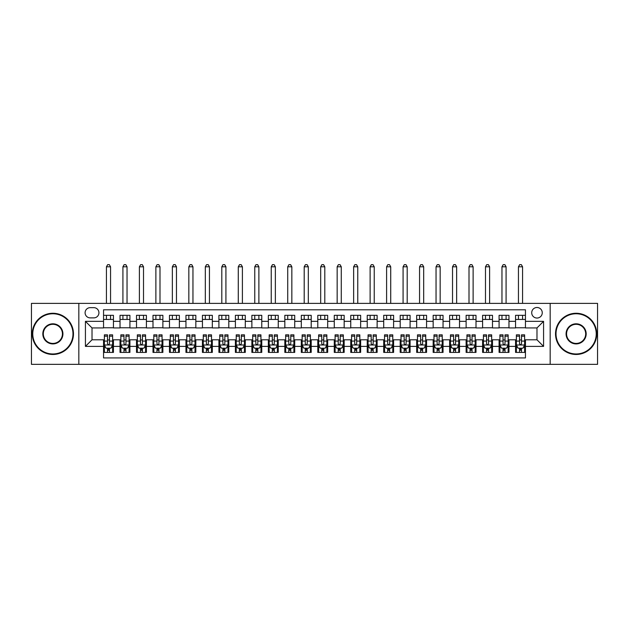 <?xml version="1.0" encoding="UTF-8"?>
<svg xmlns="http://www.w3.org/2000/svg" width="629" height="629" viewBox="0 0 629 629"><rect width="100%" height="100%" fill="white"/><g stroke="black" fill="none" stroke-linecap="round" stroke-linejoin="round"><path stroke-width="0.94" d="M536.985 307.495A5.276 5.276 0 0 0 531.709 312.77A5.276 5.276 0 0 0 536.985 318.046A5.276 5.276 0 0 0 542.261 312.77A5.276 5.276 0 0 0 536.985 307.495M550.171 364.356L597.55 364.356L597.55 303.375L550.171 303.375L550.171 364.356L78.829 364.356L78.829 303.375L31.45 303.375L31.45 364.356L78.829 364.356M525.451 315.326L515.56 315.326L515.56 321.34L508.971 321.34L508.971 327.929L515.56 327.929L515.56 321.34M508.971 321.34L508.971 315.326L499.08 315.326L499.08 321.34L492.491 321.34L492.491 327.929L499.08 327.929L499.08 321.34M492.491 321.34L492.491 315.326L482.6 315.326L482.6 321.34L476.004 321.34L476.004 327.929L482.6 327.929L482.6 321.34M476.004 321.34L476.004 315.326L466.12 315.326L466.12 321.34L459.524 321.34L459.524 327.929L466.12 327.929L466.12 321.34M459.524 321.34L459.524 315.326L449.641 315.326L449.641 321.34L443.044 321.34L443.044 327.929L449.641 327.929L449.641 321.34M443.044 321.34L443.044 315.326L433.161 315.326L433.161 321.34L426.564 321.34L426.564 327.929L433.161 327.929L433.161 321.34M426.564 321.34L426.564 315.326L416.681 315.326L416.681 321.34L410.084 321.34L410.084 327.929L416.681 327.929L416.681 321.34M410.084 321.34L410.084 315.326L400.201 315.326L400.201 321.34L393.605 321.34L393.605 327.929L400.201 327.929L400.201 321.34M393.605 321.34L393.605 315.326L383.714 315.326L383.714 321.34L377.125 321.34L377.125 327.929L383.714 327.929L383.714 321.34M377.125 321.34L377.125 315.326L367.234 315.326L367.234 321.34L360.645 321.34L360.645 327.929L367.234 327.929L367.234 321.34M360.645 321.34L360.645 315.326L350.754 315.326L350.754 321.34L344.165 321.34L344.165 327.929L350.754 327.929L350.754 321.34M344.165 321.34L344.165 315.326L334.274 315.326L334.274 321.34L327.685 321.34L327.685 327.929L334.274 327.929L334.274 321.34M327.685 321.34L327.685 315.326L317.794 315.326L317.794 321.34L311.206 321.34L311.206 327.929L317.794 327.929L317.794 321.34M311.206 321.34L311.206 315.326L301.315 315.326L301.315 321.34L294.726 321.34L294.726 327.929L301.315 327.929L301.315 321.34M294.726 321.34L294.726 315.326L284.835 315.326L284.835 321.34L278.246 321.34L278.246 327.929L284.835 327.929L284.835 321.34M278.246 321.34L278.246 315.326L268.355 315.326L268.355 321.34L261.766 321.34L261.766 327.929L268.355 327.929L268.355 321.34M261.766 321.34L261.766 315.326L251.875 315.326L251.875 321.34L245.286 321.34L245.286 327.929L251.875 327.929L251.875 321.34M245.286 321.34L245.286 315.326L235.395 315.326L235.395 321.34L228.799 321.34L228.799 327.929L235.395 327.929L235.395 321.34M228.799 321.34L228.799 315.326L218.916 315.326L218.916 321.34L212.319 321.34L212.319 327.929L218.916 327.929L218.916 321.34M212.319 321.34L212.319 315.326L202.436 315.326L202.436 321.34L195.839 321.34L195.839 327.929L202.436 327.929L202.436 321.34M195.839 321.34L195.839 315.326L185.956 315.326L185.956 321.34L179.359 321.34L179.359 327.929L185.956 327.929L185.956 321.34M179.359 321.34L179.359 315.326L169.476 315.326L169.476 321.34L162.88 321.34L162.88 327.929L169.476 327.929L169.476 321.34M162.88 321.34L162.88 315.326L152.996 315.326L152.996 321.34L146.4 321.34L146.4 327.929L152.996 327.929L152.996 321.34M146.4 321.34L146.4 315.326L136.509 315.326L136.509 321.34L129.92 321.34L129.92 327.929L136.509 327.929L136.509 321.34M129.92 321.34L129.92 315.326L120.029 315.326L120.029 327.929L113.44 327.929L113.44 315.326L103.549 315.326M103.549 352.405L113.44 352.405L113.44 339.794L120.029 339.794L120.029 352.405L129.92 352.405L129.92 339.794L136.509 339.794L136.509 346.39L129.92 346.39M136.509 346.39L136.509 352.405L146.4 352.405L146.4 339.794L152.996 339.794L152.996 346.39L146.4 346.39M152.996 346.39L152.996 352.405L162.88 352.405L162.88 339.794L169.476 339.794L169.476 346.39L162.88 346.39M169.476 346.39L169.476 352.405L179.359 352.405L179.359 339.794L185.956 339.794L185.956 346.39L179.359 346.39M185.956 346.39L185.956 352.405L195.839 352.405L195.839 339.794L202.436 339.794L202.436 346.39L195.839 346.39M202.436 346.39L202.436 352.405L212.319 352.405L212.319 339.794L218.916 339.794L218.916 346.39L212.319 346.39M218.916 346.39L218.916 352.405L228.799 352.405L228.799 339.794L235.395 339.794L235.395 346.39L228.799 346.39M235.395 346.39L235.395 352.405L245.286 352.405L245.286 339.794L251.875 339.794L251.875 346.39L245.286 346.39M251.875 346.39L251.875 352.405L261.766 352.405L261.766 339.794L268.355 339.794L268.355 346.39L261.766 346.39M268.355 346.39L268.355 352.405L278.246 352.405L278.246 339.794L284.835 339.794L284.835 346.39L278.246 346.39M284.835 346.39L284.835 352.405L294.726 352.405L294.726 339.794L301.315 339.794L301.315 346.39L294.726 346.39M301.315 346.39L301.315 352.405L311.206 352.405L311.206 339.794L317.794 339.794L317.794 346.39L311.206 346.39M317.794 346.39L317.794 352.405L327.685 352.405L327.685 339.794L334.274 339.794L334.274 346.39L327.685 346.39M334.274 346.39L334.274 352.405L344.165 352.405L344.165 339.794L350.754 339.794L350.754 346.39L344.165 346.39M350.754 346.39L350.754 352.405L360.645 352.405L360.645 339.794L367.234 339.794L367.234 346.39L360.645 346.39M367.234 346.39L367.234 352.405L377.125 352.405L377.125 339.794L383.714 339.794L383.714 346.39L377.125 346.39M383.714 346.39L383.714 352.405L393.605 352.405L393.605 339.794L400.201 339.794L400.201 346.39L393.605 346.39M400.201 346.39L400.201 352.405L410.084 352.405L410.084 339.794L416.681 339.794L416.681 346.39L410.084 346.39M416.681 346.39L416.681 352.405L426.564 352.405L426.564 339.794L433.161 339.794L433.161 346.39L426.564 346.39M433.161 346.39L433.161 352.405L443.044 352.405L443.044 339.794L449.641 339.794L449.641 346.39L443.044 346.39M449.641 346.39L449.641 352.405L459.524 352.405L459.524 339.794L466.12 339.794L466.12 346.39L459.524 346.39M466.12 346.39L466.12 352.405L476.004 352.405L476.004 339.794L482.6 339.794L482.6 346.39L476.004 346.39M482.6 346.39L482.6 352.405L492.491 352.405L492.491 339.794L499.08 339.794L499.08 346.39L492.491 346.39M499.08 346.39L499.08 352.405L508.971 352.405L508.971 339.794L515.56 339.794L515.56 346.39L508.971 346.39M90.199 317.881L93.831 317.881A5.111 5.111 0 0 0 98.934 312.77A5.111 5.111 0 0 0 93.831 307.66L90.199 307.66A5.111 5.111 0 0 0 85.096 312.77A5.111 5.111 0 0 0 90.199 317.881M550.171 303.375L78.829 303.375M525.451 321.34L525.451 309.806L103.549 309.806L103.549 327.929L92.015 327.929L92.015 339.794L103.549 339.794L103.549 357.925L525.451 357.925L525.451 339.794L536.985 339.794L536.985 327.929L525.451 327.929L525.451 321.34L543.574 321.34L543.574 346.39L525.451 346.39M103.549 346.39L85.426 346.39L85.426 321.34L103.549 321.34M515.56 346.39L515.56 352.405L525.451 352.405M103.549 319.446L113.44 319.446M103.549 327.764L113.44 327.764M103.549 339.959L104.375 339.959M107.504 339.959L109.485 339.959M112.615 339.959L113.44 339.959M103.549 348.285L104.375 348.285M107.504 348.285L109.485 348.285M112.615 348.285L113.44 348.285M120.029 327.764L129.92 327.764M120.029 319.446L129.92 319.446M120.029 339.959L120.854 339.959M123.984 339.959L125.965 339.959M129.094 339.959L129.92 339.959M120.029 348.285L120.854 348.285M123.984 348.285L125.965 348.285M129.094 348.285L129.92 348.285M136.509 339.959L137.334 339.959M140.471 339.959L142.445 339.959M145.574 339.959L146.4 339.959M136.509 348.285L137.334 348.285M140.471 348.285L142.445 348.285M145.574 348.285L146.4 348.285M136.509 319.446L146.4 319.446M136.509 327.764L146.4 327.764M152.996 339.959L153.814 339.959M156.951 339.959L158.925 339.959M162.054 339.959L162.88 339.959M152.996 348.285L153.814 348.285M156.951 348.285L158.925 348.285M162.054 348.285L162.88 348.285M152.996 319.446L162.88 319.446M152.996 327.764L162.88 327.764M169.476 339.959L170.294 339.959M173.431 339.959L175.405 339.959M178.534 339.959L179.359 339.959M169.476 348.285L170.294 348.285M173.431 348.285L175.405 348.285M178.534 348.285L179.359 348.285M169.476 319.446L179.359 319.446M169.476 327.764L179.359 327.764M185.956 339.959L186.774 339.959M189.911 339.959L191.884 339.959M195.014 339.959L195.839 339.959M185.956 348.285L186.774 348.285M189.911 348.285L191.884 348.285M195.014 348.285L195.839 348.285M185.956 319.446L195.839 319.446M185.956 327.764L195.839 327.764M202.436 339.959L203.261 339.959M206.391 339.959L208.364 339.959M211.501 339.959L212.319 339.959M202.436 348.285L203.261 348.285M206.391 348.285L208.364 348.285M211.501 348.285L212.319 348.285M202.436 319.446L212.319 319.446M202.436 327.764L212.319 327.764M218.916 339.959L219.741 339.959M222.87 339.959L224.844 339.959M227.981 339.959L228.799 339.959M218.916 348.285L219.741 348.285M222.87 348.285L224.844 348.285M227.981 348.285L228.799 348.285M218.916 319.446L228.799 319.446M218.916 327.764L228.799 327.764M235.395 339.959L236.221 339.959M239.35 339.959L241.324 339.959M244.461 339.959L245.286 339.959M235.395 348.285L236.221 348.285M239.35 348.285L241.324 348.285M244.461 348.285L245.286 348.285M235.395 319.446L245.286 319.446M235.395 327.764L245.286 327.764M251.875 339.959L252.701 339.959M255.83 339.959L257.811 339.959M260.941 339.959L261.766 339.959M251.875 348.285L252.701 348.285M255.83 348.285L257.811 348.285M260.941 348.285L261.766 348.285M251.875 319.446L261.766 319.446M251.875 327.764L261.766 327.764M268.355 339.959L269.181 339.959M272.31 339.959L274.291 339.959M277.42 339.959L278.246 339.959M268.355 348.285L269.181 348.285M272.31 348.285L274.291 348.285M277.42 348.285L278.246 348.285M268.355 319.446L278.246 319.446M268.355 327.764L278.246 327.764M284.835 339.959L285.66 339.959M288.79 339.959L290.771 339.959M293.9 339.959L294.726 339.959M284.835 348.285L285.66 348.285M288.79 348.285L290.771 348.285M293.9 348.285L294.726 348.285M284.835 319.446L294.726 319.446M284.835 327.764L294.726 327.764M301.315 339.959L302.14 339.959M305.269 339.959L307.251 339.959M310.38 339.959L311.206 339.959M301.315 348.285L302.14 348.285M305.269 348.285L307.251 348.285M310.38 348.285L311.206 348.285M301.315 319.446L311.206 319.446M301.315 327.764L311.206 327.764M317.794 339.959L318.62 339.959M321.749 339.959L323.731 339.959M326.86 339.959L327.685 339.959M317.794 348.285L318.62 348.285M321.749 348.285L323.731 348.285M326.86 348.285L327.685 348.285M317.794 319.446L327.685 319.446M317.794 327.764L327.685 327.764M334.274 339.959L335.1 339.959M338.229 339.959L340.21 339.959M343.34 339.959L344.165 339.959M334.274 348.285L335.1 348.285M338.229 348.285L340.21 348.285M343.34 348.285L344.165 348.285M334.274 319.446L344.165 319.446M334.274 327.764L344.165 327.764M350.754 339.959L351.58 339.959M354.709 339.959L356.69 339.959M359.819 339.959L360.645 339.959M350.754 348.285L351.58 348.285M354.709 348.285L356.69 348.285M359.819 348.285L360.645 348.285M350.754 319.446L360.645 319.446M350.754 327.764L360.645 327.764M367.234 339.959L368.059 339.959M371.189 339.959L373.17 339.959M376.299 339.959L377.125 339.959M367.234 348.285L368.059 348.285M371.189 348.285L373.17 348.285M376.299 348.285L377.125 348.285M367.234 319.446L377.125 319.446M367.234 327.764L377.125 327.764M383.714 339.959L384.539 339.959M387.676 339.959L389.65 339.959M392.779 339.959L393.605 339.959M383.714 348.285L384.539 348.285M387.676 348.285L389.65 348.285M392.779 348.285L393.605 348.285M383.714 319.446L393.605 319.446M383.714 327.764L393.605 327.764M400.201 339.959L401.019 339.959M404.156 339.959L406.13 339.959M409.259 339.959L410.084 339.959M400.201 348.285L401.019 348.285M404.156 348.285L406.13 348.285M409.259 348.285L410.084 348.285M400.201 319.446L410.084 319.446M400.201 327.764L410.084 327.764M416.681 339.959L417.499 339.959M420.636 339.959L422.609 339.959M425.739 339.959L426.564 339.959M416.681 348.285L417.499 348.285M420.636 348.285L422.609 348.285M425.739 348.285L426.564 348.285M416.681 319.446L426.564 319.446M416.681 327.764L426.564 327.764M433.161 339.959L433.986 339.959M437.116 339.959L439.089 339.959M442.226 339.959L443.044 339.959M433.161 348.285L433.986 348.285M437.116 348.285L439.089 348.285M442.226 348.285L443.044 348.285M433.161 319.446L443.044 319.446M433.161 327.764L443.044 327.764M449.641 339.959L450.466 339.959M453.595 339.959L455.569 339.959M458.706 339.959L459.524 339.959M449.641 348.285L450.466 348.285M453.595 348.285L455.569 348.285M458.706 348.285L459.524 348.285M449.641 319.446L459.524 319.446M449.641 327.764L459.524 327.764M466.12 339.959L466.946 339.959M470.075 339.959L472.049 339.959M475.186 339.959L476.004 339.959M466.12 348.285L466.946 348.285M470.075 348.285L472.049 348.285M475.186 348.285L476.004 348.285M466.12 319.446L476.004 319.446M466.12 327.764L476.004 327.764M482.6 339.959L483.426 339.959M486.555 339.959L488.529 339.959M491.666 339.959L492.491 339.959M482.6 348.285L483.426 348.285M486.555 348.285L488.529 348.285M491.666 348.285L492.491 348.285M482.6 319.446L492.491 319.446M482.6 327.764L492.491 327.764M499.08 339.959L499.906 339.959M503.035 339.959L505.016 339.959M508.146 339.959L508.971 339.959M499.08 348.285L499.906 348.285M503.035 348.285L505.016 348.285M508.146 348.285L508.971 348.285M499.08 319.446L508.971 319.446M499.08 327.764L508.971 327.764M515.56 339.959L516.385 339.959M519.515 339.959L521.496 339.959M524.625 339.959L525.451 339.959M515.56 348.285L516.385 348.285M519.515 348.285L521.496 348.285M524.625 348.285L525.451 348.285M515.56 319.446L525.451 319.446M515.56 327.764L525.451 327.764M92.015 327.929L85.426 321.34M92.015 339.794L85.426 346.39M543.574 321.34L536.985 327.929M543.574 346.39L536.985 339.794M107.504 350.259L109.485 350.259M104.375 336.193L107.504 336.193L107.504 334.856L104.375 334.856L104.375 344.904L106.026 348.199L110.971 348.199L112.615 344.904L112.615 334.856L109.485 334.856L109.485 336.193L112.615 336.193M112.615 344.904L112.615 352.405M104.375 344.904L104.375 352.405M109.485 348.199L109.485 352.405M107.504 352.405L107.504 348.199M107.504 336.193L107.504 343.67C108.164 344.944 108.825 344.944 109.485 343.67L109.485 336.193M110.555 319.446L110.555 315.326M110.555 303.375L110.555 266.79L106.435 266.79L106.435 303.375M106.435 319.446L106.435 315.326M106.435 266.79L107.669 264.644L109.32 264.644L110.555 266.79M52.875 313.761A20.104 20.104 0 0 0 32.771 333.865A20.104 20.104 0 0 0 52.875 353.97A20.104 20.104 0 0 0 72.98 333.865A20.104 20.104 0 0 0 52.875 313.761M52.875 354.465A20.6 20.6 0 0 1 32.276 333.865A20.6 20.6 0 0 1 52.875 313.266A20.6 20.6 0 0 1 73.475 333.865A20.6 20.6 0 0 1 52.875 354.465M52.875 323.809A10.056 10.056 0 0 1 62.924 333.865A10.056 10.056 0 0 1 52.875 343.914A10.056 10.056 0 0 1 42.819 333.865A10.056 10.056 0 0 1 52.875 323.809M52.875 343.426A9.561 9.561 0 0 0 62.436 333.865A9.561 9.561 0 0 0 52.875 324.305A9.561 9.561 0 0 0 43.315 333.865A9.561 9.561 0 0 0 52.875 343.426M576.125 313.761A20.104 20.104 0 0 0 556.02 333.865A20.104 20.104 0 0 0 576.125 353.97A20.104 20.104 0 0 0 596.229 333.865A20.104 20.104 0 0 0 576.125 313.761M576.125 354.465A20.6 20.6 0 0 1 555.525 333.865A20.6 20.6 0 0 1 576.125 313.266A20.6 20.6 0 0 1 596.724 333.865A20.6 20.6 0 0 1 576.125 354.465M576.125 323.809A10.056 10.056 0 0 1 586.181 333.865A10.056 10.056 0 0 1 576.125 343.914A10.056 10.056 0 0 1 566.076 333.865A10.056 10.056 0 0 1 576.125 323.809M576.125 343.426A9.561 9.561 0 0 0 585.685 333.865A9.561 9.561 0 0 0 576.125 324.305A9.561 9.561 0 0 0 566.564 333.865A9.561 9.561 0 0 0 576.125 343.426M123.984 350.259L125.965 350.259M120.854 336.193L123.984 336.193L123.984 334.856L120.854 334.856L120.854 344.904L122.506 348.199L127.451 348.199L129.094 344.904L129.094 334.856L125.965 334.856L125.965 336.193L129.094 336.193M129.094 344.904L129.094 352.405M120.854 344.904L120.854 352.405M125.965 348.199L125.965 352.405M123.984 352.405L123.984 348.199M123.984 336.193L123.984 343.67C124.644 344.944 125.305 344.944 125.965 343.67L125.965 336.193M127.034 319.446L127.034 315.326M127.034 303.375L127.034 266.79L122.914 266.79L122.914 303.375M122.914 319.446L122.914 315.326M122.914 266.79L124.149 264.644L125.8 264.644L127.034 266.79M140.471 350.259L142.445 350.259M137.334 336.193L140.471 336.193L140.471 334.856L137.334 334.856L137.334 344.904L138.985 348.199L143.931 348.199L145.574 344.904L145.574 334.856L142.445 334.856L142.445 336.193L145.574 336.193M145.574 344.904L145.574 352.405M137.334 344.904L137.334 352.405M142.445 348.199L142.445 352.405M140.471 352.405L140.471 348.199M140.471 336.193L140.471 343.67C141.124 344.944 141.784 344.944 142.445 343.67L142.445 336.193M143.514 319.446L143.514 315.326M143.514 303.375L143.514 266.79L139.394 266.79L139.394 303.375M139.394 319.446L139.394 315.326M139.394 266.79L140.629 264.644L142.28 264.644L143.514 266.79M156.951 350.259L158.925 350.259M153.814 336.193L156.951 336.193L156.951 334.856L153.814 334.856L153.814 344.904L155.465 348.199L160.411 348.199L162.054 344.904L162.054 334.856L158.925 334.856L158.925 336.193L162.054 336.193M162.054 344.904L162.054 352.405M153.814 344.904L153.814 352.405M158.925 348.199L158.925 352.405M156.951 352.405L156.951 348.199M156.951 336.193L156.951 343.67C157.604 344.944 158.264 344.944 158.925 343.67L158.925 336.193M159.994 319.446L159.994 315.326M159.994 303.375L159.994 266.79L155.874 266.79L155.874 303.375M155.874 319.446L155.874 315.326M155.874 266.79L157.116 264.644L158.76 264.644L159.994 266.79M173.431 350.259L175.405 350.259M170.294 336.193L173.431 336.193L173.431 334.856L170.294 334.856L170.294 344.904L171.945 348.199L176.891 348.199L178.534 344.904L178.534 334.856L175.405 334.856L175.405 336.193L178.534 336.193M178.534 344.904L178.534 352.405M170.294 344.904L170.294 352.405M175.405 348.199L175.405 352.405M173.431 352.405L173.431 348.199M173.431 336.193L173.431 343.67C174.084 344.944 174.744 344.944 175.405 343.67L175.405 336.193M176.474 319.446L176.474 315.326M176.474 303.375L176.474 266.79L172.354 266.79L172.354 303.375M172.354 319.446L172.354 315.326M172.354 266.79L173.596 264.644L175.239 264.644L176.474 266.79M189.911 350.259L191.884 350.259M186.774 336.193L189.911 336.193L189.911 334.856L186.774 334.856L186.774 344.904L188.425 348.199L193.37 348.199L195.014 344.904L195.014 334.856L191.884 334.856L191.884 336.193L195.014 336.193M195.014 344.904L195.014 352.405M186.774 344.904L186.774 352.405M191.884 348.199L191.884 352.405M189.911 352.405L189.911 348.199M189.911 336.193L189.911 343.67C190.563 344.944 191.224 344.944 191.884 343.67L191.884 336.193M192.954 319.446L192.954 315.326M192.954 303.375L192.954 266.79L188.834 266.79L188.834 303.375M188.834 319.446L188.834 315.326M188.834 266.79L190.076 264.644L191.719 264.644L192.954 266.79M206.391 350.259L208.364 350.259M203.261 336.193L206.391 336.193L206.391 334.856L203.261 334.856L203.261 344.904L204.905 348.199L209.85 348.199L211.501 344.904L211.501 334.856L208.364 334.856L208.364 336.193L211.501 336.193M211.501 344.904L211.501 352.405M203.261 344.904L203.261 352.405M208.364 348.199L208.364 352.405M206.391 352.405L206.391 348.199M206.391 336.193L206.391 343.67C207.051 344.944 207.704 344.944 208.364 343.67L208.364 336.193M209.441 319.446L209.441 315.326M209.441 303.375L209.441 266.79L205.321 266.79L205.321 303.375M205.321 319.446L205.321 315.326M205.321 266.79L206.556 264.644L208.199 264.644L209.441 266.79M222.87 350.259L224.844 350.259M219.741 336.193L222.87 336.193L222.87 334.856L219.741 334.856L219.741 344.904L221.384 348.199L226.33 348.199L227.981 344.904L227.981 334.856L224.844 334.856L224.844 336.193L227.981 336.193M227.981 344.904L227.981 352.405M219.741 344.904L219.741 352.405M224.844 348.199L224.844 352.405M222.87 352.405L222.87 348.199M222.87 336.193L222.87 343.67C223.531 344.944 224.183 344.944 224.844 343.67L224.844 336.193M225.921 319.446L225.921 315.326M225.921 303.375L225.921 266.79L221.801 266.79L221.801 303.375M221.801 319.446L221.801 315.326M221.801 266.79L223.036 264.644L224.679 264.644L225.921 266.79M239.35 350.259L241.324 350.259M236.221 336.193L239.35 336.193L239.35 334.856L236.221 334.856L236.221 344.904L237.864 348.199L242.81 348.199L244.461 344.904L244.461 334.856L241.324 334.856L241.324 336.193L244.461 336.193M244.461 344.904L244.461 352.405M236.221 344.904L236.221 352.405M241.324 348.199L241.324 352.405M239.35 352.405L239.35 348.199M239.35 336.193L239.35 343.67C240.011 344.944 240.663 344.944 241.324 343.67L241.324 336.193M242.401 319.446L242.401 315.326M242.401 303.375L242.401 266.79L238.281 266.79L238.281 303.375M238.281 319.446L238.281 315.326M238.281 266.79L239.515 264.644L241.159 264.644L242.401 266.79M255.83 350.259L257.811 350.259M252.701 336.193L255.83 336.193L255.83 334.856L252.701 334.856L252.701 344.904L254.344 348.199L259.29 348.199L260.941 344.904L260.941 334.856L257.811 334.856L257.811 336.193L260.941 336.193M260.941 344.904L260.941 352.405M252.701 344.904L252.701 352.405M257.811 348.199L257.811 352.405M255.83 352.405L255.83 348.199M255.83 336.193L255.83 343.67C256.49 344.944 257.151 344.944 257.811 343.67L257.811 336.193M258.881 319.446L258.881 315.326M258.881 303.375L258.881 266.79L254.761 266.79L254.761 303.375M254.761 319.446L254.761 315.326M254.761 266.79L255.995 264.644L257.646 264.644L258.881 266.79M272.31 350.259L274.291 350.259M269.181 336.193L272.31 336.193L272.31 334.856L269.181 334.856L269.181 344.904L270.824 348.199L275.769 348.199L277.42 344.904L277.42 334.856L274.291 334.856L274.291 336.193L277.42 336.193M277.42 344.904L277.42 352.405M269.181 344.904L269.181 352.405M274.291 348.199L274.291 352.405M272.31 352.405L272.31 348.199M272.31 336.193L272.31 343.67C272.97 344.944 273.631 344.944 274.291 343.67L274.291 336.193M275.36 319.446L275.36 315.326M275.36 303.375L275.36 266.79L271.241 266.79L271.241 303.375M271.241 319.446L271.241 315.326M271.241 266.79L272.475 264.644L274.126 264.644L275.36 266.79M288.79 350.259L290.771 350.259M285.66 336.193L288.79 336.193L288.79 334.856L285.66 334.856L285.66 344.904L287.304 348.199L292.249 348.199L293.9 344.904L293.9 334.856L290.771 334.856L290.771 336.193L293.9 336.193M293.9 344.904L293.9 352.405M285.66 344.904L285.66 352.405M290.771 348.199L290.771 352.405M288.79 352.405L288.79 348.199M288.79 336.193L288.79 343.67C289.45 344.944 290.111 344.944 290.771 343.67L290.771 336.193M291.84 319.446L291.84 315.326M291.84 303.375L291.84 266.79L287.72 266.79L287.72 303.375M287.72 319.446L287.72 315.326M287.72 266.79L288.955 264.644L290.606 264.644L291.84 266.79M305.269 350.259L307.251 350.259M302.14 336.193L305.269 336.193L305.269 334.856L302.14 334.856L302.14 344.904L303.791 348.199L308.729 348.199L310.38 344.904L310.38 334.856L307.251 334.856L307.251 336.193L310.38 336.193M310.38 344.904L310.38 352.405M302.14 344.904L302.14 352.405M307.251 348.199L307.251 352.405M305.269 352.405L305.269 348.199M305.269 336.193L305.269 343.67C305.93 344.944 306.59 344.944 307.251 343.67L307.251 336.193M308.32 319.446L308.32 315.326M308.32 303.375L308.32 266.79L304.2 266.79L304.2 303.375M304.2 319.446L304.2 315.326M304.2 266.79L305.435 264.644L307.086 264.644L308.32 266.79M321.749 350.259L323.731 350.259M318.62 336.193L321.749 336.193L321.749 334.856L318.62 334.856L318.62 344.904L320.271 348.199L325.209 348.199L326.86 344.904L326.86 334.856L323.731 334.856L323.731 336.193L326.86 336.193M326.86 344.904L326.86 352.405M318.62 344.904L318.62 352.405M323.731 348.199L323.731 352.405M321.749 352.405L321.749 348.199M321.749 336.193L321.749 343.67C322.41 344.944 323.07 344.944 323.731 343.67L323.731 336.193M324.8 319.446L324.8 315.326M324.8 303.375L324.8 266.79L320.68 266.79L320.68 303.375M320.68 319.446L320.68 315.326M320.68 266.79L321.914 264.644L323.565 264.644L324.8 266.79M338.229 350.259L340.21 350.259M335.1 336.193L338.229 336.193L338.229 334.856L335.1 334.856L335.1 344.904L336.751 348.199L341.696 348.199L343.34 344.904L343.34 334.856L340.21 334.856L340.21 336.193L343.34 336.193M343.34 344.904L343.34 352.405M335.1 344.904L335.1 352.405M340.21 348.199L340.21 352.405M338.229 352.405L338.229 348.199M338.229 336.193L338.229 343.67C338.889 344.944 339.55 344.944 340.21 343.67L340.21 336.193M341.28 319.446L341.28 315.326M341.28 303.375L341.28 266.79L337.16 266.79L337.16 303.375M337.16 319.446L337.16 315.326M337.16 266.79L338.394 264.644L340.045 264.644L341.28 266.79M354.709 350.259L356.69 350.259M351.58 336.193L354.709 336.193L354.709 334.856L351.58 334.856L351.58 344.904L353.231 348.199L358.176 348.199L359.819 344.904L359.819 334.856L356.69 334.856L356.69 336.193L359.819 336.193M359.819 344.904L359.819 352.405M351.58 344.904L351.58 352.405M356.69 348.199L356.69 352.405M354.709 352.405L354.709 348.199M354.709 336.193L354.709 343.67C355.369 344.944 356.03 344.944 356.69 343.67L356.69 336.193M357.759 319.446L357.759 315.326M357.759 303.375L357.759 266.79L353.64 266.79L353.64 303.375M353.64 319.446L353.64 315.326M353.64 266.79L354.874 264.644L356.525 264.644L357.759 266.79M371.189 350.259L373.17 350.259M368.059 336.193L371.189 336.193L371.189 334.856L368.059 334.856L368.059 344.904L369.71 348.199L374.656 348.199L376.299 344.904L376.299 334.856L373.17 334.856L373.17 336.193L376.299 336.193M376.299 344.904L376.299 352.405M368.059 344.904L368.059 352.405M373.17 348.199L373.17 352.405M371.189 352.405L371.189 348.199M371.189 336.193L371.189 343.67C371.849 344.944 372.51 344.944 373.17 343.67L373.17 336.193M374.239 319.446L374.239 315.326M374.239 303.375L374.239 266.79L370.119 266.79L370.119 303.375M370.119 319.446L370.119 315.326M370.119 266.79L371.354 264.644L373.005 264.644L374.239 266.79M387.676 350.259L389.65 350.259M384.539 336.193L387.676 336.193L387.676 334.856L384.539 334.856L384.539 344.904L386.19 348.199L391.136 348.199L392.779 344.904L392.779 334.856L389.65 334.856L389.65 336.193L392.779 336.193M392.779 344.904L392.779 352.405M384.539 344.904L384.539 352.405M389.65 348.199L389.65 352.405M387.676 352.405L387.676 348.199M387.676 336.193L387.676 343.67C388.329 344.944 388.989 344.944 389.65 343.67L389.65 336.193M390.719 319.446L390.719 315.326M390.719 303.375L390.719 266.79L386.599 266.79L386.599 303.375M386.599 319.446L386.599 315.326M386.599 266.79L387.841 264.644L389.485 264.644L390.719 266.79M404.156 350.259L406.13 350.259M401.019 336.193L404.156 336.193L404.156 334.856L401.019 334.856L401.019 344.904L402.67 348.199L407.616 348.199L409.259 344.904L409.259 334.856L406.13 334.856L406.13 336.193L409.259 336.193M409.259 344.904L409.259 352.405M401.019 344.904L401.019 352.405M406.13 348.199L406.13 352.405M404.156 352.405L404.156 348.199M404.156 336.193L404.156 343.67C404.809 344.944 405.469 344.944 406.13 343.67L406.13 336.193M407.199 319.446L407.199 315.326M407.199 303.375L407.199 266.79L403.079 266.79L403.079 303.375M403.079 319.446L403.079 315.326M403.079 266.79L404.321 264.644L405.964 264.644L407.199 266.79M420.636 350.259L422.609 350.259M417.499 336.193L420.636 336.193L420.636 334.856L417.499 334.856L417.499 344.904L419.15 348.199L424.095 348.199L425.739 344.904L425.739 334.856L422.609 334.856L422.609 336.193L425.739 336.193M425.739 344.904L425.739 352.405M417.499 344.904L417.499 352.405M422.609 348.199L422.609 352.405M420.636 352.405L420.636 348.199M420.636 336.193L420.636 343.67C421.288 344.944 421.949 344.944 422.609 343.67L422.609 336.193M423.679 319.446L423.679 315.326M423.679 303.375L423.679 266.79L419.559 266.79L419.559 303.375M419.559 319.446L419.559 315.326M419.559 266.79L420.801 264.644L422.444 264.644L423.679 266.79M437.116 350.259L439.089 350.259M433.986 336.193L437.116 336.193L437.116 334.856L433.986 334.856L433.986 344.904L435.63 348.199L440.575 348.199L442.226 344.904L442.226 334.856L439.089 334.856L439.089 336.193L442.226 336.193M442.226 344.904L442.226 352.405M433.986 344.904L433.986 352.405M439.089 348.199L439.089 352.405M437.116 352.405L437.116 348.199M437.116 336.193L437.116 343.67C437.768 344.944 438.429 344.944 439.089 343.67L439.089 336.193M440.166 319.446L440.166 315.326M440.166 303.375L440.166 266.79L436.046 266.79L436.046 303.375M436.046 319.446L436.046 315.326M436.046 266.79L437.281 264.644L438.924 264.644L440.166 266.79M453.595 350.259L455.569 350.259M450.466 336.193L453.595 336.193L453.595 334.856L450.466 334.856L450.466 344.904L452.109 348.199L457.055 348.199L458.706 344.904L458.706 334.856L455.569 334.856L455.569 336.193L458.706 336.193M458.706 344.904L458.706 352.405M450.466 344.904L450.466 352.405M455.569 348.199L455.569 352.405M453.595 352.405L453.595 348.199M453.595 336.193L453.595 343.67C454.256 344.944 454.909 344.944 455.569 343.67L455.569 336.193M456.646 319.446L456.646 315.326M456.646 303.375L456.646 266.79L452.526 266.79L452.526 303.375M452.526 319.446L452.526 315.326M452.526 266.79L453.761 264.644L455.404 264.644L456.646 266.79M470.075 350.259L472.049 350.259M466.946 336.193L470.075 336.193L470.075 334.856L466.946 334.856L466.946 344.904L468.589 348.199L473.535 348.199L475.186 344.904L475.186 334.856L472.049 334.856L472.049 336.193L475.186 336.193M475.186 344.904L475.186 352.405M466.946 344.904L466.946 352.405M472.049 348.199L472.049 352.405M470.075 352.405L470.075 348.199M470.075 336.193L470.075 343.67C470.736 344.944 471.388 344.944 472.049 343.67L472.049 336.193M473.126 319.446L473.126 315.326M473.126 303.375L473.126 266.79L469.006 266.79L469.006 303.375M469.006 319.446L469.006 315.326M469.006 266.79L470.24 264.644L471.884 264.644L473.126 266.79M486.555 350.259L488.529 350.259M483.426 336.193L486.555 336.193L486.555 334.856L483.426 334.856L483.426 344.904L485.069 348.199L490.015 348.199L491.666 344.904L491.666 334.856L488.529 334.856L488.529 336.193L491.666 336.193M491.666 344.904L491.666 352.405M483.426 344.904L483.426 352.405M488.529 348.199L488.529 352.405M486.555 352.405L486.555 348.199M486.555 336.193L486.555 343.67C487.216 344.944 487.876 344.944 488.529 343.67L488.529 336.193M489.606 319.446L489.606 315.326M489.606 303.375L489.606 266.79L485.486 266.79L485.486 303.375M485.486 319.446L485.486 315.326M485.486 266.79L486.72 264.644L488.371 264.644L489.606 266.79M503.035 350.259L505.016 350.259M499.906 336.193L503.035 336.193L503.035 334.856L499.906 334.856L499.906 344.904L501.549 348.199L506.494 348.199L508.146 344.904L508.146 334.856L505.016 334.856L505.016 336.193L508.146 336.193M508.146 344.904L508.146 352.405M499.906 344.904L499.906 352.405M505.016 348.199L505.016 352.405M503.035 352.405L503.035 348.199M503.035 336.193L503.035 343.67C503.695 344.944 504.356 344.944 505.016 343.67L505.016 336.193M506.086 319.446L506.086 315.326M506.086 303.375L506.086 266.79L501.966 266.79L501.966 303.375M501.966 319.446L501.966 315.326M501.966 266.79L503.2 264.644L504.851 264.644L506.086 266.79M519.515 350.259L521.496 350.259M516.385 336.193L519.515 336.193L519.515 334.856L516.385 334.856L516.385 344.904L518.029 348.199L522.974 348.199L524.625 344.904L524.625 334.856L521.496 334.856L521.496 336.193L524.625 336.193M524.625 344.904L524.625 352.405M516.385 344.904L516.385 352.405M521.496 348.199L521.496 352.405M519.515 352.405L519.515 348.199M519.515 336.193L519.515 343.67C520.175 344.944 520.836 344.944 521.496 343.67L521.496 336.193M522.565 319.446L522.565 315.326M522.565 303.375L522.565 266.79L518.445 266.79L518.445 303.375M518.445 319.446L518.445 315.326M518.445 266.79L519.68 264.644L521.331 264.644L522.565 266.79M120.029 346.39L113.44 346.39M120.029 321.34L113.44 321.34M104.414 344.991L112.575 344.991M112.615 347.294L111.419 347.294M105.57 347.294L104.375 347.294M109.485 341.083L112.615 341.083M104.375 341.083L107.504 341.083M107.504 349.213L109.485 349.213M120.894 344.991L129.055 344.991M129.094 347.294L127.899 347.294M122.05 347.294L120.854 347.294M125.965 341.083L129.094 341.083M120.854 341.083L123.984 341.083M123.984 349.213L125.965 349.213M137.374 344.991L145.535 344.991M145.574 347.294L144.379 347.294M138.529 347.294L137.334 347.294M142.445 341.083L145.574 341.083M137.334 341.083L140.471 341.083M140.471 349.213L142.445 349.213M153.861 344.991L162.015 344.991M162.054 347.294L160.859 347.294M155.009 347.294L153.814 347.294M158.925 341.083L162.054 341.083M153.814 341.083L156.951 341.083M156.951 349.213L158.925 349.213M170.341 344.991L178.494 344.991M178.534 347.294L177.339 347.294M171.489 347.294L170.294 347.294M175.405 341.083L178.534 341.083M170.294 341.083L173.431 341.083M173.431 349.213L175.405 349.213M186.821 344.991L194.974 344.991M195.014 347.294L193.826 347.294M187.969 347.294L186.774 347.294M191.884 341.083L195.014 341.083M186.774 341.083L189.911 341.083M189.911 349.213L191.884 349.213M203.301 344.991L211.454 344.991M211.501 347.294L210.306 347.294M204.449 347.294L203.261 347.294M208.364 341.083L211.501 341.083M203.261 341.083L206.391 341.083M206.391 349.213L208.364 349.213M219.78 344.991L227.934 344.991M227.981 347.294L226.786 347.294M220.936 347.294L219.741 347.294M224.844 341.083L227.981 341.083M219.741 341.083L222.87 341.083M222.87 349.213L224.844 349.213M236.26 344.991L244.414 344.991M244.461 347.294L243.266 347.294M237.416 347.294L236.221 347.294M241.324 341.083L244.461 341.083M236.221 341.083L239.35 341.083M239.35 349.213L241.324 349.213M252.74 344.991L260.901 344.991M260.941 347.294L259.746 347.294M253.896 347.294L252.701 347.294M257.811 341.083L260.941 341.083M252.701 341.083L255.83 341.083M255.83 349.213L257.811 349.213M269.22 344.991L277.381 344.991M277.42 347.294L276.225 347.294M270.376 347.294L269.181 347.294M274.291 341.083L277.42 341.083M269.181 341.083L272.31 341.083M272.31 349.213L274.291 349.213M285.7 344.991L293.861 344.991M293.9 347.294L292.705 347.294M286.855 347.294L285.66 347.294M290.771 341.083L293.9 341.083M285.66 341.083L288.79 341.083M288.79 349.213L290.771 349.213M302.179 344.991L310.341 344.991M310.38 347.294L309.185 347.294M303.335 347.294L302.14 347.294M307.251 341.083L310.38 341.083M302.14 341.083L305.269 341.083M305.269 349.213L307.251 349.213M318.659 344.991L326.821 344.991M326.86 347.294L325.665 347.294M319.815 347.294L318.62 347.294M323.731 341.083L326.86 341.083M318.62 341.083L321.749 341.083M321.749 349.213L323.731 349.213M335.139 344.991L343.3 344.991M343.34 347.294L342.145 347.294M336.295 347.294L335.1 347.294M340.21 341.083L343.34 341.083M335.1 341.083L338.229 341.083M338.229 349.213L340.21 349.213M351.619 344.991L359.78 344.991M359.819 347.294L358.624 347.294M352.775 347.294L351.58 347.294M356.69 341.083L359.819 341.083M351.58 341.083L354.709 341.083M354.709 349.213L356.69 349.213M368.099 344.991L376.26 344.991M376.299 347.294L375.104 347.294M369.254 347.294L368.059 347.294M373.17 341.083L376.299 341.083M368.059 341.083L371.189 341.083M371.189 349.213L373.17 349.213M384.586 344.991L392.74 344.991M392.779 347.294L391.584 347.294M385.734 347.294L384.539 347.294M389.65 341.083L392.779 341.083M384.539 341.083L387.676 341.083M387.676 349.213L389.65 349.213M401.066 344.991L409.22 344.991M409.259 347.294L408.064 347.294M402.214 347.294L401.019 347.294M406.13 341.083L409.259 341.083M401.019 341.083L404.156 341.083M404.156 349.213L406.13 349.213M417.546 344.991L425.699 344.991M425.739 347.294L424.551 347.294M418.694 347.294L417.499 347.294M422.609 341.083L425.739 341.083M417.499 341.083L420.636 341.083M420.636 349.213L422.609 349.213M434.026 344.991L442.179 344.991M442.226 347.294L441.031 347.294M435.174 347.294L433.986 347.294M439.089 341.083L442.226 341.083M433.986 341.083L437.116 341.083M437.116 349.213L439.089 349.213M450.506 344.991L458.659 344.991M458.706 347.294L457.511 347.294M451.661 347.294L450.466 347.294M455.569 341.083L458.706 341.083M450.466 341.083L453.595 341.083M453.595 349.213L455.569 349.213M466.985 344.991L475.139 344.991M475.186 347.294L473.991 347.294M468.141 347.294L466.946 347.294M472.049 341.083L475.186 341.083M466.946 341.083L470.075 341.083M470.075 349.213L472.049 349.213M483.465 344.991L491.626 344.991M491.666 347.294L490.471 347.294M484.621 347.294L483.426 347.294M488.529 341.083L491.666 341.083M483.426 341.083L486.555 341.083M486.555 349.213L488.529 349.213M499.945 344.991L508.106 344.991M508.146 347.294L506.95 347.294M501.101 347.294L499.906 347.294M505.016 341.083L508.146 341.083M499.906 341.083L503.035 341.083M503.035 349.213L505.016 349.213M516.425 344.991L524.586 344.991M524.625 347.294L523.43 347.294M517.581 347.294L516.385 347.294M521.496 341.083L524.625 341.083M516.385 341.083L519.515 341.083M519.515 349.213L521.496 349.213"/></g></svg>
